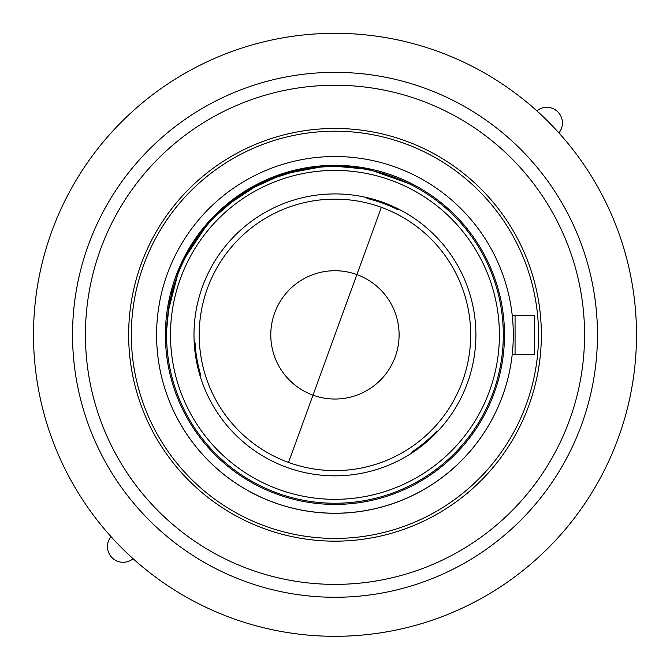 <?xml version="1.0" encoding="UTF-8"?>
<svg xmlns="http://www.w3.org/2000/svg" width="670" height="670" viewBox="0 0 670 670"><rect width="100%" height="100%" fill="white"/><g stroke="black" fill="none" stroke-linecap="round" stroke-linejoin="round"><path stroke-width="1" d="M512.223 315.294L534.635 315.294L534.635 354.455L512.223 354.455M168.245 311.223L178.388 271.869A168.765 168.765 0 0 1 370.477 169.895L408.75 183.538M166.185 334.874L169.267 302.781L178.388 271.861L180.657 266.484M184.351 258.695L207.005 224.819M212.038 219.224L237.088 197.374M248.486 189.945L282.288 174.535M284.784 173.739L323.283 166.512M333.56 166.118L366.683 169.125M187.65 252.506L191.369 246.183M199.158 234.659L202.943 229.726M217.49 213.697L223.646 208.018M226.519 205.548L259.265 184.032M267.69 180.096L299.498 169.879M311.826 167.701L317.438 167.023M340.871 166.219L350.594 166.838M351.189 166.897L360.276 168.028M171.394 293.267L178.84 270.747M199.827 233.755L203.253 229.333M218.278 212.934L225.581 206.335M227.147 205.028L232.892 200.464M254.097 186.737L259.993 183.664M269.784 179.2L275.144 177.064M293.803 171.202L301.525 169.451M312.731 167.575L317.932 166.972M165.398 334.874A169.543 169.543 0 0 1 334.941 165.331A169.543 169.543 0 0 1 504.485 334.874A169.543 169.543 0 0 1 334.941 504.418A169.543 169.543 0 0 1 165.398 334.874M513.295 334.874A178.354 178.354 0 0 0 334.941 156.52A178.354 178.354 0 0 0 156.587 334.874A178.354 178.354 0 0 0 334.941 513.228A178.354 178.354 0 0 0 513.295 334.874M511.855 357.537A178.354 178.354 0 0 1 323.61 512.927A178.354 178.354 0 0 1 158.028 312.27M475.901 334.874A140.96 140.96 0 0 1 334.941 475.834A140.96 140.96 0 0 1 193.982 334.874A140.96 140.96 0 0 1 334.941 193.915A140.96 140.96 0 0 1 475.901 334.874M170.49 334.874A164.452 164.452 0 0 1 334.941 170.415A164.452 164.452 0 0 1 499.401 334.874A164.452 164.452 0 0 1 334.941 499.326A164.452 164.452 0 0 1 170.49 334.874M503.312 334.874A168.371 168.371 0 0 0 334.941 166.503A168.371 168.371 0 0 0 166.57 334.874A168.371 168.371 0 0 0 334.941 503.245A168.371 168.371 0 0 0 503.312 334.874M121.806 548.001A301.5 301.5 0 0 0 548.194 548.001A301.5 301.5 0 0 0 219.618 56.263A301.5 301.5 0 0 0 121.806 548.001M149.41 520.397A262.464 262.464 0 0 1 234.559 92.326A262.464 262.464 0 0 1 597.464 334.807A262.464 262.464 0 0 1 149.41 520.397M158.53 511.285A249.567 249.567 0 0 0 584.567 334.807A249.567 249.567 0 0 0 239.492 104.235A249.567 249.567 0 0 0 158.53 511.285M128.648 334.807A206.352 206.352 0 0 1 335 128.456A206.352 206.352 0 0 1 541.352 334.807A206.352 206.352 0 0 1 335 541.159A206.352 206.352 0 0 1 128.648 334.807M558.897 132.886A15.661 15.661 0 0 0 536.854 110.852M111.036 536.662A15.661 15.661 0 0 0 133.079 558.713M437.259 431.832L437.007 431.53A140.566 140.566 0 0 1 412.41 452.175L412.661 452.476M412.276 452.727L411.723 452.074A140.105 140.105 0 0 0 437.024 430.835L437.577 431.497M194.208 342.914L195.062 342.764A140.105 140.105 0 0 0 200.799 375.3L199.945 375.451M398.34 208.973L398.047 209.785A140.105 140.105 0 0 0 367.009 198.488L367.302 197.675M381.364 207.323A135.734 135.734 110 0 1 462.484 381.297A135.734 135.734 110 0 1 288.519 462.426A135.734 135.734 -70 0 1 207.398 288.452A135.734 135.734 -70 0 1 381.364 207.323L356.884 274.583A64.153 64.153 0 0 1 395.225 356.817A64.153 64.153 0 0 1 312.999 395.158A64.153 64.153 0 0 1 274.658 312.932A64.153 64.153 0 0 1 356.884 274.591L288.519 462.426M398.047 209.785L397.93 208.764M367.755 197.784L367.621 198.153A140.566 140.566 0 0 1 397.796 209.141M367.621 198.153L367.009 198.488M195.062 342.764L194.241 343.383M199.811 374.999L200.204 374.932A140.566 140.566 0 0 1 194.627 343.316M200.204 374.932L200.799 375.3M437.007 431.53L437.024 430.835M411.723 452.074L412.41 452.175M131.328 335.879A203.613 203.613 0 0 1 333.861 131.203A203.613 203.613 0 0 1 538.546 333.735A203.613 203.613 0 0 1 336.005 538.42A203.613 203.613 0 0 1 131.328 335.879M515.062 315.294L515.062 354.455"/></g></svg>
